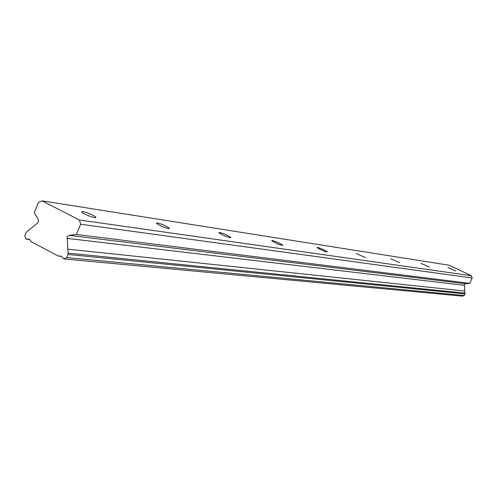 <?xml version="1.0" encoding="UTF-8"?>
<svg xmlns="http://www.w3.org/2000/svg" width="497" height="497" viewBox="0 0 497 497"><rect width="100%" height="100%" fill="white"/><g stroke="black" fill="none" stroke-linecap="round" stroke-linejoin="round"><path stroke-width="0.75" d="M455.811 271.039L447.952 267.467L455.811 271.039M94.933 217.748L95.871 217.133C92.343 214.679 87.907 212.778 82.57 211.442L81.601 212.07C85.186 214.542 89.634 216.437 94.933 217.748M168.719 228.645L169.471 228.229C166.278 225.973 162.19 224.184 157.214 222.873L156.443 223.296C159.68 225.563 163.774 227.353 168.719 228.645M230.223 237.728L230.825 237.436C227.899 235.367 224.116 233.689 219.475 232.403L218.848 232.695C221.811 234.783 225.601 236.46 230.223 237.728M282.265 245.412L282.756 245.201C280.047 243.3 276.525 241.722 272.188 240.473L271.685 240.685C274.425 242.598 277.953 244.176 282.265 245.412M326.883 251.998L327.287 251.849C324.758 250.084 321.46 248.599 317.403 247.394L316.987 247.549C319.54 249.32 322.839 250.805 326.883 251.998M365.556 257.707L356.262 253.507L365.556 257.707M399.402 262.708L390.642 258.738L399.402 262.708M429.265 267.119L420.978 263.354L429.265 267.119M42.071 200.85L38.406 202.509L34.243 212.629L38.337 219.5L38.399 221.848L37.561 223.035L26.117 232.403L24.85 235.485L25.863 238.895L29.118 239.225L30.342 240.2L31.125 241.672L58.379 256.061L61.143 256.117L63.753 258.9L66.784 257.583L68.077 254.47L67.219 236.951L69.176 235.342L76.383 234.466L80.638 224.228L79.34 219.978L42.071 200.85L449.201 265.243L471.355 275.717L79.34 219.978M471.355 275.717L472.15 277.972L469.733 283.34L465.496 283.744L464.36 284.582L464.999 293.839L464.26 295.473L462.49 296.15L63.753 258.9M472.15 277.972L80.638 224.228M61.591 256.371L58.379 256.061M29.621 239.523L26.366 239.163M469.733 283.34L76.383 234.466M464.745 291.018L67.716 249.134M464.931 293.118L67.983 253.103M66.784 257.583L464.26 295.473M464.999 293.839L68.077 254.47M66.989 238.361L464.229 285.321M465.496 283.744L69.176 235.342M95.871 217.133L95.592 217.804M169.471 228.229L169.278 228.688M230.825 237.436L230.689 237.752"/></g></svg>
